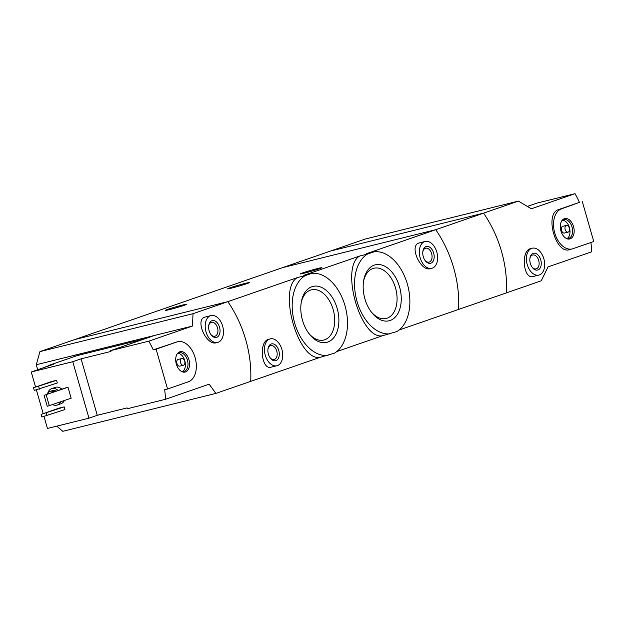 <?xml version="1.0" encoding="UTF-8"?>
<svg xmlns="http://www.w3.org/2000/svg" width="625" height="625" viewBox="0 0 625 625"><rect width="100%" height="100%" fill="white"/><g stroke="black" fill="none" stroke-linecap="round" stroke-linejoin="round"><path stroke-width="0.94" d="M390.414 333.781A41.852 26.555 -103.9 0 1 357.055 301.508A41.852 26.555 -103.9 0 1 367.555 254.062L374.008 251.828A41.852 26.555 -103.9 0 1 407.367 284.102A41.852 26.555 -103.9 0 1 396.867 331.547L382.617 335.711L336.727 351.594M367.555 254.062L359.758 256C339.695 267.086 360.758 340.555 382.617 335.711M374.008 251.828L366.211 253.766L435.75 229.695A103.758 80.062 70.9 0 1 458.609 309.414L399.102 330.008M328.039 355.367A41.852 26.555 -103.9 0 1 294.688 323.094A41.852 26.555 -103.9 0 1 305.188 275.648L311.641 273.414A41.852 26.555 -103.9 0 1 345 305.688A41.852 26.555 -103.9 0 1 334.5 353.133L320.242 357.297L215.883 393.414L62.797 431.32L56.766 426.148M305.188 275.648L297.391 277.578C277.352 288.719 298.336 362.078 320.242 357.297M311.641 273.414L303.844 275.344L359.758 256M527.469 206.383L536.891 203.117L575.023 193.68L531.359 208.781L518.391 201.102L435.75 229.695A103.758 80.062 -109.1 0 1 458.609 309.414L506.43 292.867A103.758 80.062 -109.1 0 0 483.57 213.148L330.484 251.062L282.672 267.609L435.75 229.695L282.672 267.609L74.766 339.555L227.852 301.648A103.758 80.062 70.9 0 1 250.703 381.359A103.758 80.062 -109.1 0 0 227.852 301.648L193.023 313.695L192.477 326.055L148.82 341.164A103.758 80.062 -109.1 0 1 153.25 349.852L156.117 349.141L167.547 389L188.336 381.805A20.75 13.164 76.1 0 0 195.258 358.133A20.75 13.164 76.1 0 0 177.633 341.734A20.75 13.164 76.1 0 0 176.906 341.945L156.117 349.141M311.906 286.719A28.813 18.281 -103.9 0 1 337.164 308.398A28.813 18.281 -103.9 0 1 327.773 342.062A28.813 18.281 -103.9 0 1 309.227 333.969A28.813 18.281 -103.9 0 1 301.312 302.031A28.813 18.281 -103.9 0 1 311.906 286.719M374.273 265.133A28.813 18.281 -103.9 0 1 399.531 286.812A28.813 18.281 -103.9 0 1 390.148 320.477A28.813 18.281 -103.9 0 1 371.594 312.383A28.813 18.281 -103.9 0 1 363.688 280.445A28.813 18.281 -103.9 0 1 374.273 265.133M182.836 304.969A11.242 0.5 164 0 1 186.883 304.211A11.242 0.5 164 0 1 180.812 306.422A11.242 0.5 164 0 1 169.32 309.648A11.242 0.5 164 0 1 165.273 310.406A11.242 0.5 164 0 1 171.336 308.195A11.242 0.5 164 0 1 182.836 304.969M245.203 283.383A11.242 0.5 164 0 1 249.25 282.625A11.242 0.5 164 0 1 243.187 284.836A11.242 0.5 164 0 1 231.688 288.062A11.242 0.5 164 0 1 227.641 288.82A11.242 0.5 164 0 1 233.703 286.617A11.242 0.5 164 0 1 245.203 283.383M425.148 241.461L418.914 243.031C408.93 245.711 420.508 271.711 430.328 268.68L431.797 268.32A13.836 8.781 -103.9 0 1 420.047 257.383A13.836 8.781 -103.9 0 1 424.664 241.602A13.836 8.781 -103.9 0 1 425.148 241.461A13.836 8.781 -103.9 0 1 436.992 252.781A13.836 8.781 -103.9 0 1 431.797 268.32M297.391 277.578L227.852 301.648L74.766 339.555L39.945 351.609L36.281 364.742L192.477 326.055M270.25 338.875L268.297 339.383C258.445 342.258 261.648 370.367 271.164 367.156L276.906 365.734A13.836 8.781 -103.9 0 1 265.156 354.797A13.836 8.781 -103.9 0 1 269.766 339.016A13.836 8.781 -103.9 0 1 270.25 338.875A13.836 8.781 -103.9 0 1 282.102 350.195A13.836 8.781 -103.9 0 1 276.906 365.734M317.812 268.469A11.242 0.5 164 0 1 321.859 267.711A11.242 0.5 164 0 1 315.797 269.922A11.242 0.5 164 0 1 304.297 273.148A11.242 0.5 164 0 1 300.25 273.906A11.242 0.5 164 0 1 306.312 271.703A11.242 0.5 164 0 1 317.812 268.469M271.195 344A8.648 5.484 -103.9 0 1 279.281 354.789A8.648 5.484 -103.9 0 1 270.391 358.18A8.648 5.484 -103.9 0 1 268.023 348.594A8.648 5.484 -103.9 0 1 271.195 344M267.945 349.086A7.148 4.539 -103.9 0 1 270.484 345.719A7.148 4.539 -103.9 0 1 270.734 345.641A7.148 4.539 -103.9 0 1 276.859 351.492A7.148 4.539 -103.9 0 1 274.172 359.523A7.148 4.539 -103.9 0 1 270.102 357.781M308.648 333.203A25.852 16.406 76.1 0 0 323.836 340.039A25.852 16.406 76.1 0 0 324.742 339.766A25.852 16.406 76.1 0 0 333.359 310.273A25.852 16.406 76.1 0 0 311.406 289.844A25.852 16.406 76.1 0 0 301.164 302.969M371.023 311.617A25.852 16.406 76.1 0 0 386.203 318.453A25.852 16.406 76.1 0 0 387.109 318.188A25.852 16.406 76.1 0 0 395.727 288.695A25.852 16.406 76.1 0 0 373.773 268.258A25.852 16.406 76.1 0 0 363.539 281.391M426.094 246.586A8.648 5.484 -103.9 0 1 434.172 257.375A8.648 5.484 -103.9 0 1 425.289 260.766A8.648 5.484 -103.9 0 1 422.914 251.18A8.648 5.484 -103.9 0 1 426.094 246.586M422.844 251.672A7.148 4.539 -103.9 0 1 425.383 248.305A7.148 4.539 -103.9 0 1 425.633 248.227A7.148 4.539 -103.9 0 1 431.75 254.078A7.148 4.539 -103.9 0 1 429.07 262.109A7.148 4.539 -103.9 0 1 424.992 260.367M47.859 366.219L48.102 365.648L53.289 364.367L45.75 366.977A9.688 6.148 -103.9 0 1 46.797 366.43A9.688 6.148 -103.9 0 1 47.133 366.328A9.688 6.148 -103.9 0 1 47.938 366.219M144.266 338.992L77 355.648L48.102 365.648M215.883 393.414L209.148 384.18L165.484 399.289L127.352 408.734L127.117 407.906L97.273 415.297L88.961 418.172L72.766 361.711L31.25 371.992L45.75 366.977M72.766 361.711L81.086 358.828L110.922 351.438L110.688 350.609L148.82 341.164M44.008 416.484L47.438 428.453L88.961 418.172M211.008 315.57L204.773 317.133C194.789 319.812 206.367 345.82 216.188 342.789L217.656 342.422A13.836 8.781 -103.9 0 1 205.914 331.492A13.836 8.781 -103.9 0 1 210.523 315.711A13.836 8.781 -103.9 0 1 211.008 315.57A13.836 8.781 -103.9 0 1 222.852 326.883A13.836 8.781 -103.9 0 1 217.656 342.422M165.484 399.289A103.758 80.062 -109.1 0 0 164.68 389.711L167.547 389M177.633 341.734L153.25 349.852M47.664 393.773A8.648 6.672 70.9 0 1 51.586 388.688L55.328 387.391A8.648 6.672 70.9 0 1 55.773 387.258A8.648 6.672 70.9 0 1 61.812 389.195M64.305 400.586A8.648 6.672 70.9 0 1 60.984 403.734L57.242 405.031A8.648 6.672 70.9 0 1 52.688 404.602M58.992 408.164L64.18 406.883L64.945 409.539L41.875 417.008L41.109 414.352L58.992 408.164M51.375 381.594L56.563 380.305L57.32 382.961L34.258 390.438L33.492 387.781L51.375 381.594M65.93 387.773L68 387.258L71.148 398.219L47.242 406.289L44.102 395.328L65.93 387.773M31.25 371.992L35.57 387.062M36.391 389.906L43.188 413.633M110.688 350.609L154.344 335.5M193.023 313.695L39.945 351.609M37.719 369.75L36.281 364.742M47.508 394.148A6.57 5.07 70.9 0 1 50.187 391.367A6.57 5.07 70.9 0 1 50.523 391.266A6.57 5.07 70.9 0 1 54.016 391.891M50.187 391.367L52.266 390.648A6.57 5.07 70.9 0 1 52.609 390.547A6.57 5.07 70.9 0 1 56.094 391.172M51.586 388.688A8.648 6.672 70.9 0 1 52.031 388.555A8.648 6.672 70.9 0 1 58.07 390.492M60.562 401.883A8.648 6.672 70.9 0 1 57.242 405.031M41.109 414.352L64.18 406.883M46.305 413.062L47.062 415.727M33.492 387.781L56.563 380.305M38.68 386.492L39.445 389.148M211.953 320.695A8.648 5.484 -103.9 0 1 220.031 331.484A8.648 5.484 -103.9 0 1 211.148 334.867A8.648 5.484 -103.9 0 1 208.773 325.289A8.648 5.484 -103.9 0 1 211.953 320.695M208.703 325.773A7.148 4.539 -103.9 0 1 211.242 322.406A7.148 4.539 -103.9 0 1 211.492 322.336A7.148 4.539 -103.9 0 1 217.609 328.18A7.148 4.539 -103.9 0 1 214.93 336.211A7.148 4.539 -103.9 0 1 210.852 334.469M44.102 395.328L68 387.258M46.172 394.812L49.32 405.773M97.273 415.297L81.086 358.828M179.734 351.805A10.484 6.648 -103.9 0 1 189.477 362.516A10.484 6.648 -103.9 0 1 181.781 371.594A10.484 6.648 -103.9 0 1 176.164 363.477A10.484 6.648 -103.9 0 1 177.344 353.672A10.484 6.648 -103.9 0 1 179.734 351.805M183.453 365.234L179.82 366.133A3.461 2.195 -103.9 0 1 176.883 363.398A3.461 2.195 -103.9 0 1 178.039 359.453A3.461 2.195 -103.9 0 1 178.156 359.414L181.789 358.516A3.461 2.195 -103.9 0 1 184.758 361.344A3.461 2.195 -103.9 0 1 183.453 365.234A3.461 2.195 -103.9 0 1 180.516 362.5A3.461 2.195 -103.9 0 1 181.672 358.555A3.461 2.195 -103.9 0 1 181.789 358.516M178.016 353.281A9.688 6.148 -103.9 0 1 184.953 361.297A9.688 6.148 -103.9 0 1 182.562 371.625M177.031 354.141A9.688 6.148 -103.9 0 1 178.922 352.828A9.688 6.148 -103.9 0 1 179.258 352.734A9.688 6.148 -103.9 0 1 187.555 360.656A9.688 6.148 -103.9 0 1 183.914 371.531A9.688 6.148 -103.9 0 1 181.289 371.32M45.102 367.195A9.688 6.148 -103.9 0 1 46.273 366.555A9.688 6.148 -103.9 0 1 46.617 366.461A9.688 6.148 -103.9 0 1 46.875 366.398M527.852 206.25L527.422 206.352M532.211 248.227A13.836 8.781 -103.9 0 1 543.961 259.156A13.836 8.781 -103.9 0 1 539.344 274.938A13.836 8.781 -103.9 0 1 538.859 275.078A13.836 8.781 -103.9 0 1 527.016 263.766A13.836 8.781 -103.9 0 1 532.211 248.227L530.742 248.586C520.422 250.547 523.352 279.781 533.117 276.5M575.023 193.68A103.758 80.062 70.9 0 1 579.453 202.359L561.531 208.844A20.75 13.164 76.1 0 0 554.609 232.516A20.75 13.164 76.1 0 0 572.234 248.914A20.75 13.164 76.1 0 0 572.961 248.703L593.75 241.508L582.32 201.648M518.391 201.102L365.312 239.016L330.484 251.062L483.57 213.148A103.758 80.062 70.9 0 1 506.43 292.867L541.25 280.812L548.023 266.906L591.688 251.805A103.758 80.062 70.9 0 0 590.914 242.492M570.086 249.414C556.062 255.781 543.938 213.508 558.664 209.555L579.453 202.359M537.922 269.953A8.648 5.484 -103.9 0 1 532.352 267.531A8.648 5.484 -103.9 0 1 529.977 257.945A8.648 5.484 -103.9 0 1 539.172 256.406A8.648 5.484 -103.9 0 1 537.922 269.953M529.906 258.43A7.148 4.539 -103.9 0 1 532.695 254.992A7.148 4.539 -103.9 0 1 538.766 260.641A7.148 4.539 -103.9 0 1 536.383 268.797A7.148 4.539 -103.9 0 1 536.133 268.867A7.148 4.539 -103.9 0 1 532.055 267.125M570.133 238.844A10.484 6.648 -103.9 0 1 566.406 238.492A10.484 6.648 -103.9 0 1 560.789 230.375A10.484 6.648 -103.9 0 1 561.969 220.57A10.484 6.648 -103.9 0 1 572.773 224.469A10.484 6.648 -103.9 0 1 570.133 238.844M564.562 232.992A3.461 2.195 -103.9 0 1 564.445 233.031A3.461 2.195 -103.9 0 1 561.484 230.203A3.461 2.195 -103.9 0 1 562.781 226.312L566.414 225.414A3.461 2.195 -103.9 0 1 569.352 228.148A3.461 2.195 -103.9 0 1 568.195 232.094A3.461 2.195 -103.9 0 1 568.078 232.133A3.461 2.195 -103.9 0 1 565.117 229.305A3.461 2.195 -103.9 0 1 566.414 225.414M562.641 220.18A9.688 6.148 -103.9 0 1 569.578 228.195A9.688 6.148 -103.9 0 1 567.18 238.531M561.656 221.039A9.688 6.148 -103.9 0 1 563.883 219.633A9.688 6.148 -103.9 0 1 572.102 227.281A9.688 6.148 -103.9 0 1 568.875 238.328A9.688 6.148 -103.9 0 1 568.539 238.43A9.688 6.148 -103.9 0 1 565.906 238.219M174.039 342.656L176.906 341.945M558.664 209.555L561.531 208.844M47.133 366.328L46.617 366.461M538.859 275.078L533.117 276.508M569.367 249.625L572.234 248.914M568.078 232.133L564.445 233.031"/></g></svg>
